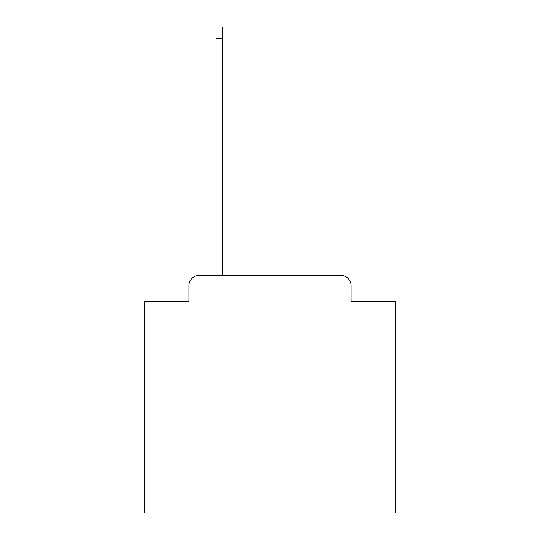 <?xml version="1.0" encoding="UTF-8"?>
<svg xmlns="http://www.w3.org/2000/svg" width="540" height="540" viewBox="0 0 540 540"><rect width="100%" height="100%" fill="white"/><g stroke="black" fill="none" stroke-linecap="round" stroke-linejoin="round"><path stroke-width="0.81" d="M188.919 285.566L188.919 301.131L188.919 285.566A10.044 10.044 0 0 1 198.956 275.522L216.027 275.522L216.027 27L222.554 27L222.554 38.549L216.027 38.549M351.081 301.131L351.081 285.566L351.081 301.131L395.516 301.131L395.516 513L144.484 513L144.484 301.131L188.919 301.131M351.081 285.566A10.044 10.044 0 0 0 341.044 275.522L198.956 275.522M222.554 38.549L222.554 275.522L341.044 275.522"/></g></svg>
